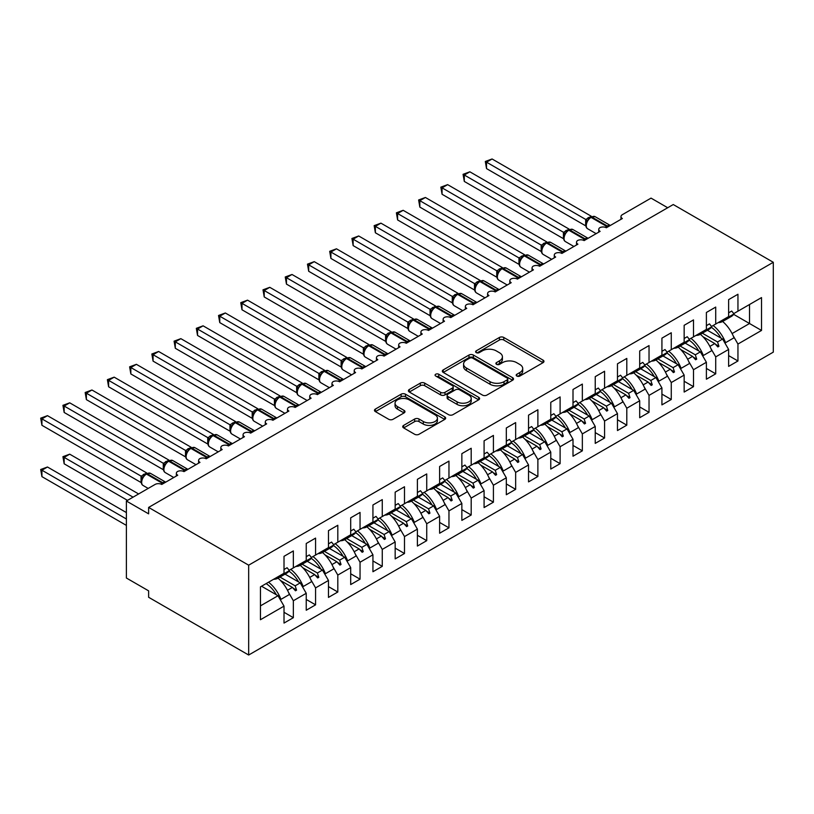 <?xml version="1.0" encoding="UTF-8"?>
<svg xmlns="http://www.w3.org/2000/svg" width="814" height="814" viewBox="0 0 814 814"><rect width="100%" height="100%" fill="white"/><g stroke="black" fill="none" stroke-linecap="round" stroke-linejoin="round"><path stroke-width="1.22" d="M516.829 376.037A2.157 1.252 0 0 0 519.881 376.037L543.06 362.657A3.083 1.781 0 0 0 543.966 361.396A3.083 1.781 0 0 0 543.06 360.134L503.785 337.464A3.083 1.781 0 0 0 499.42 337.464L476.241 350.844A2.157 1.252 0 0 0 475.61 351.729A2.157 1.252 0 0 0 476.241 352.604A2.157 1.252 0 0 0 479.293 352.604L482.295 350.875A9.88 5.698 0 0 1 496.255 350.875L499.531 352.767A9.88 5.698 0 0 1 502.421 356.797A9.88 5.698 0 0 1 499.531 360.826L496.53 362.566A2.157 1.252 0 0 0 495.899 363.441A2.157 1.252 0 0 0 496.53 364.326A2.157 1.252 0 0 0 499.582 364.326L502.584 362.596A9.88 5.698 0 0 1 516.554 362.596L519.82 364.479A9.88 5.698 0 0 1 522.72 368.518A9.88 5.698 0 0 1 519.82 372.547L516.829 374.277A2.157 1.252 0 0 0 516.188 375.162A2.157 1.252 0 0 0 516.829 376.037L516.829 374.277M403.632 425.396A3.083 1.781 0 0 0 402.727 426.658A3.083 1.781 0 0 0 403.632 427.91L414.652 434.279A3.083 1.781 0 0 0 419.017 434.279L444.759 419.413A3.083 1.781 0 0 0 445.665 418.152A3.083 1.781 0 0 0 444.759 416.89L405.484 394.21A3.083 1.781 0 0 0 401.119 394.21L375.376 409.076A3.083 1.781 0 0 0 374.471 410.337A3.083 1.781 0 0 0 375.376 411.599L388.685 419.281A3.083 1.781 0 0 0 393.05 419.281L404.07 412.922A3.083 1.781 0 0 0 404.975 411.66A3.083 1.781 0 0 0 404.07 410.398L397.466 406.593A8.252 4.762 0 0 1 395.044 403.225A8.252 4.762 0 0 1 400.142 398.819A8.252 4.762 0 0 1 409.137 399.847L435.002 414.784A8.252 4.762 0 0 1 437.413 418.152A8.252 4.762 0 0 1 432.315 422.558A8.252 4.762 0 0 1 423.321 421.52L419.017 419.027A3.083 1.781 0 0 0 414.652 419.027L403.632 425.396L403.632 427.91M773.3 262.291L248.667 565.181L248.667 655.026L773.3 352.136L773.3 262.291L673.259 204.538L148.626 507.427L148.626 513.848L126.394 501.017L155.077 484.452A4.711 2.727 180 0 1 161.742 484.452L177.747 475.213A4.711 2.727 0 0 1 176.363 473.29A4.711 2.727 0 0 1 177.533 471.499A4.711 2.727 180 0 1 183.974 471.621L199.979 462.383A4.711 2.727 0 0 1 198.596 460.459A4.711 2.727 0 0 1 199.766 458.658A4.711 2.727 180 0 1 206.207 458.791L222.212 449.542A4.711 2.727 0 0 1 220.828 447.619A4.711 2.727 0 0 1 221.998 445.828A4.711 2.727 180 0 1 228.439 445.95L244.444 436.711A4.711 2.727 0 0 1 243.06 434.788A4.711 2.727 0 0 1 244.22 432.997A4.711 2.727 180 0 1 250.661 433.119L266.666 423.88A4.711 2.727 0 0 1 265.293 421.947A4.711 2.727 0 0 1 266.453 420.156A4.711 2.727 180 0 1 272.894 420.278L288.899 411.039A4.711 2.727 0 0 1 287.515 409.116A4.711 2.727 0 0 1 288.685 407.326A4.711 2.727 180 0 1 295.126 407.448L311.131 398.209A4.711 2.727 0 0 1 309.747 396.286A4.711 2.727 0 0 1 310.917 394.495A4.711 2.727 180 0 1 317.358 394.617L333.364 385.378A4.711 2.727 0 0 1 331.98 383.445A4.711 2.727 0 0 1 333.15 381.654A4.711 2.727 180 0 1 339.591 381.776L355.596 372.537A4.711 2.727 0 0 1 354.212 370.614A4.711 2.727 0 0 1 355.372 368.823A4.711 2.727 180 0 1 361.813 368.946L377.818 359.707A4.711 2.727 0 0 1 376.444 357.784A4.711 2.727 0 0 1 377.604 355.983A4.711 2.727 180 0 1 384.045 356.115L400.05 346.866A4.711 2.727 0 0 1 398.667 344.943A4.711 2.727 0 0 1 399.837 343.152A4.711 2.727 180 0 1 406.278 343.274L422.283 334.035A4.711 2.727 0 0 1 420.899 332.112A4.711 2.727 0 0 1 422.069 330.321A4.711 2.727 180 0 1 428.51 330.443L444.515 321.204A4.711 2.727 0 0 1 443.131 319.271A4.711 2.727 0 0 1 444.302 317.48A4.711 2.727 180 0 1 450.742 317.602L466.748 308.364A4.711 2.727 0 0 1 465.364 306.44A4.711 2.727 0 0 1 466.524 304.65A4.711 2.727 180 0 1 472.965 304.772L488.97 295.533A4.711 2.727 0 0 1 487.596 293.61A4.711 2.727 0 0 1 488.756 291.809A4.711 2.727 180 0 1 495.197 291.941L511.202 282.692A4.711 2.727 0 0 1 509.818 280.769A4.711 2.727 0 0 1 510.989 278.978A4.711 2.727 180 0 1 517.429 279.1L533.435 269.861A4.711 2.727 0 0 1 532.051 267.938A4.711 2.727 0 0 1 533.221 266.147A4.711 2.727 180 0 1 539.662 266.27L555.667 257.031A4.711 2.727 0 0 1 554.283 255.097A4.711 2.727 0 0 1 555.453 253.307A4.711 2.727 180 0 1 561.894 253.429L577.899 244.19A4.711 2.727 0 0 1 576.516 242.267A4.711 2.727 0 0 1 577.675 240.476A4.711 2.727 180 0 1 584.116 240.598L600.121 231.359A4.711 2.727 0 0 1 598.748 229.436A4.711 2.727 0 0 1 599.908 227.645A4.711 2.727 180 0 1 606.349 227.767L622.354 218.528A4.711 2.727 0 0 1 620.97 216.595A4.711 2.727 0 0 1 622.354 214.672L651.037 198.117L667.704 207.743M248.667 565.181L148.626 507.427M482.509 395.095A3.083 1.781 0 0 0 486.874 395.095L512.627 380.23A3.083 1.781 0 0 0 513.532 378.968A3.083 1.781 0 0 0 512.627 377.706L473.351 355.036A3.083 1.781 0 0 0 468.986 355.036L443.233 369.902A3.083 1.781 0 0 0 442.328 371.164A3.083 1.781 0 0 0 443.233 372.415L482.509 395.095M436.569 376.506A2.157 1.252 0 0 1 438.756 376.811L438.756 374.247L478.693 397.303A3.083 1.781 0 0 1 479.599 398.565A3.083 1.781 0 0 1 478.693 399.816L452.94 414.682A3.083 1.781 0 0 1 448.585 414.682L409.3 392.012L409.3 389.489A3.083 1.781 0 0 0 408.404 390.751A3.083 1.781 0 0 0 409.3 392.012M409.3 389.489L420.319 383.129A3.083 1.781 0 0 1 424.684 383.129L440.618 392.328A3.083 1.781 0 0 0 444.983 392.328L452.289 388.105A3.083 1.781 0 0 0 453.195 386.843A3.083 1.781 0 0 0 452.289 385.582L435.704 376.007A2.157 1.252 0 0 1 435.073 375.132A2.157 1.252 0 0 1 436.406 373.972A2.157 1.252 0 0 1 438.756 374.247M260.449 605.87L278.012 595.736L284.015 606.125L260.449 619.729L260.449 586.874L284.015 573.27L284.015 556.328L293.345 550.936L293.345 567.877L289.153 570.299M284.015 612.291L293.345 617.684L293.345 600.742L306.237 593.294L300.234 582.895L285.042 574.124M288.532 592.399L293.345 600.742M293.345 567.877L306.237 560.439L306.237 543.498L315.578 538.105L315.578 555.046L311.386 557.468M306.237 599.45L315.578 604.843L315.578 587.901L328.469 580.463L322.466 570.065L307.275 561.294M310.765 579.558L315.578 587.901M315.578 555.046L328.469 547.598L328.469 530.657L337.81 525.274L337.81 542.216L333.618 544.627M328.469 586.619L337.81 592.012L337.81 575.071L350.702 567.623L344.698 557.224L329.497 548.453M332.987 566.727L337.81 575.071M337.81 542.216L350.702 534.767L350.702 517.826L360.042 512.433L360.042 529.375L355.85 531.796M350.702 573.789L360.042 579.171L360.042 562.23L372.934 554.792L366.931 544.393L351.729 535.622M355.219 553.896L360.042 562.23M360.042 529.375L372.934 521.937L372.934 504.995L382.265 499.603L382.265 516.544L378.083 518.966M372.934 560.948L382.265 566.341L382.265 549.399L395.166 541.951L389.163 531.562L373.962 522.781M377.452 541.056L382.265 549.399M382.265 516.544L395.166 509.096L395.166 492.155L404.497 486.762L404.497 503.703L400.305 506.125M395.166 548.117L404.497 553.51L404.497 536.568L417.389 529.12L411.385 518.721L396.194 509.951M399.684 528.225L404.497 536.568M404.497 503.703L417.389 496.265L417.389 479.324L426.729 473.931L426.729 490.873L422.537 493.294M417.389 535.286L426.729 540.669L426.729 523.728L439.621 516.29L433.618 505.891L418.427 497.12M421.917 515.394L426.729 523.728M426.729 490.873L439.621 483.435L439.621 466.483L448.962 461.1L448.962 478.042L444.77 480.453M439.621 522.446L448.962 527.838L448.962 510.897L461.853 503.449L455.85 493.06L440.649 484.279M444.139 502.553L448.962 510.897M448.962 478.042L461.853 470.594L461.853 453.652L471.194 448.26L471.194 465.201L467.002 467.623M461.853 509.615L471.194 515.008L471.194 498.066L484.086 490.618L478.083 480.219L462.881 471.448M466.371 489.723L471.194 498.066M471.194 465.201L484.086 457.763L484.086 440.822L493.416 435.429L493.416 452.37L489.234 454.792M484.086 496.774L493.416 502.167L493.416 485.225L506.318 477.787L500.315 467.389L485.113 458.608M488.603 476.882L493.416 485.225M493.416 452.37L506.318 444.922L506.318 427.981L515.649 422.598L515.649 439.54L511.457 441.951M506.318 483.943L515.649 489.336L515.649 472.395L528.54 464.947L522.537 454.548L507.346 445.777M510.836 464.051L515.649 472.395M515.649 439.54L528.54 432.092L528.54 415.15L537.881 409.757L537.881 426.699L533.689 429.12M528.54 471.113L537.881 476.495L537.881 459.554L550.773 452.116L544.769 441.717L529.578 432.946M533.068 451.221L537.881 459.554M537.881 426.699L550.773 419.261L550.773 402.32L560.113 396.927L560.113 413.868L555.921 416.29M550.773 458.272L560.113 463.665L560.113 446.723L573.005 439.275L567.002 428.886L551.8 420.105M555.29 438.38L560.113 446.723M560.113 413.868L573.005 406.42L573.005 389.479L582.346 384.086L582.346 401.027L578.154 403.449M573.005 445.441L582.346 450.834L582.346 433.893L595.238 426.444L589.234 416.046L574.033 407.275M577.523 425.549L582.346 433.893M582.346 401.027L595.238 393.589L595.238 376.648L604.568 371.255L604.568 388.197L600.386 390.618M595.238 432.6L604.568 437.993L604.568 421.052L617.47 413.614L611.467 403.215L596.265 394.444M599.755 412.718L604.568 421.052M604.568 388.197L617.47 380.749L617.47 363.807L626.8 358.425L626.8 375.366L622.608 377.777M617.47 419.77L626.8 425.162L626.8 408.221L639.692 400.773L633.689 390.384L618.498 381.603M621.988 399.878L626.8 408.221M626.8 375.366L639.692 367.918L639.692 350.976L649.033 345.584L649.033 362.525L644.841 364.947M639.692 406.939L649.033 412.332L649.033 395.38L661.924 387.942L655.921 377.543L640.73 368.773M644.22 387.047L649.033 395.38M649.033 362.525L661.924 355.087L661.924 338.146L671.265 332.753L671.265 349.694L667.073 352.116M661.924 394.098L671.265 399.491L671.265 382.549L684.157 375.101L678.154 364.713L662.952 355.932M666.452 374.206L671.265 382.549M671.265 349.694L684.157 342.246L684.157 325.305L693.497 319.912L693.497 336.864L689.305 339.275M684.157 381.267L693.497 386.66L693.497 369.719L706.389 362.271L700.386 351.872L685.185 343.101M688.675 361.375L693.497 369.719M693.497 336.864L706.389 329.416L706.389 312.474L715.72 307.082L715.72 324.023L711.538 326.445M706.389 368.437L715.72 373.819L715.72 356.878L728.622 349.44L728.622 366.381L737.952 360.989L737.952 344.047L761.517 330.443L749.511 323.514L749.511 304.517L761.517 297.588L761.517 330.443M710.907 348.545L715.72 356.878M715.72 324.023L728.622 316.585L728.622 299.633L737.952 294.251L737.952 311.192L733.76 313.604M728.622 355.596L737.952 360.989M733.139 335.704L737.952 344.047M126.394 501.017L126.394 578.021L148.626 590.852L148.626 597.273L248.667 655.026M278.012 595.736L261.559 586.233M293.345 617.684L284.015 623.066L284.015 606.125M315.578 604.843L306.237 610.235L306.237 593.294M337.81 592.012L328.469 597.405L328.469 580.463M360.042 579.171L350.702 584.564L350.702 567.623M382.265 566.341L372.934 571.733L372.934 554.792M404.497 553.51L395.166 558.903L395.166 541.951M426.729 540.669L417.389 546.062L417.389 529.12M448.962 527.838L439.621 533.231L439.621 516.29M471.194 515.008L461.853 520.39L461.853 503.449M493.416 502.167L484.086 507.56L484.086 490.618M515.649 489.336L506.318 494.729L506.318 477.787M537.881 476.495L528.54 481.888L528.54 464.947M560.113 463.665L550.773 469.057L550.773 452.116M582.346 450.834L573.005 456.216L573.005 439.275M604.568 437.993L595.238 443.386L595.238 426.444M626.8 425.162L617.47 430.555L617.47 413.614M649.033 412.332L639.692 417.714L639.692 400.773M671.265 399.491L661.924 404.884L661.924 387.942M693.497 386.66L684.157 392.053L684.157 375.101M715.72 373.819L706.389 379.212L706.389 362.271M737.952 311.192L761.517 297.588M295.156 566.839L296.571 566.025M279.955 577.055L295.156 585.836L300.234 582.895M287.495 590.262L292.43 587.413L295.462 590.791L296.571 590.15L295.156 585.836M280.565 580.565L292.43 587.413M317.389 553.998L318.803 553.184M302.187 564.224L317.389 572.995L322.466 570.065M309.717 577.421L314.662 574.572L317.694 577.96L318.803 577.319L317.389 572.995M302.798 567.724L314.662 574.572M339.621 541.168L341.035 540.354M324.42 551.393L339.621 560.164L344.698 557.224M331.949 564.59L336.884 561.741L339.916 565.12L341.035 564.478L339.621 560.164M325.03 554.894L336.884 561.741M361.843 528.337L363.258 527.513M346.652 538.553L361.843 547.323L366.931 544.393M354.182 551.75L359.116 548.901L362.149 552.289L363.258 551.648L361.843 547.323M347.252 542.053L359.116 548.901M384.076 515.496L385.49 514.682M368.884 525.722L384.076 534.493L389.163 531.562M376.414 538.919L381.349 536.07L384.381 539.448L385.49 538.807L384.076 534.493M369.485 529.222L381.349 536.07M406.308 502.665L407.722 501.851M391.107 512.881L406.308 521.662L411.385 518.721M398.646 526.088L403.581 523.239L406.613 526.617L407.722 525.976L406.308 521.662M391.717 516.391L403.581 523.239M428.54 489.825L429.955 489.011M413.339 500.05L428.54 508.821L433.618 505.891M420.869 513.247L425.814 510.398L428.846 513.787L429.955 513.146L428.54 508.821M413.95 503.551L425.814 510.398M450.773 476.994L452.187 476.18M435.571 487.22L450.773 495.991L455.85 493.06M443.101 500.417L448.036 497.568L451.068 500.946L452.187 500.305L450.773 495.991M436.182 490.72L448.036 497.568M472.995 464.163L474.409 463.339M457.804 474.379L472.995 483.16L478.083 480.219M465.333 487.576L470.268 484.727L473.3 488.115L474.409 487.474L472.995 483.16M458.404 477.879L470.268 484.727M495.227 451.322L496.642 450.508M480.036 461.548L495.227 470.319L500.315 467.389M487.566 474.745L492.501 471.896L495.533 475.284L496.642 474.633L495.227 470.319M480.636 465.048L492.501 471.896M517.46 438.492L518.874 437.678M502.258 448.707L517.46 457.488L522.537 454.548M509.798 461.914L514.733 459.065L517.765 462.444L518.874 461.803L517.46 457.488M502.869 452.218L514.733 459.065M539.692 425.661L541.106 424.837M524.491 435.877L539.692 444.648L544.769 441.717M532.02 449.074L536.965 446.225L539.997 449.613L541.106 448.972L539.692 444.648M525.101 439.377L536.965 446.225M561.925 412.82L563.339 412.006M546.723 423.046L561.925 431.817L567.002 428.886M554.253 436.243L559.187 433.394L562.22 436.772L563.339 436.131L561.925 431.817M547.334 426.546L559.187 433.394M584.147 399.989L585.561 399.175M568.955 410.205L584.147 418.986L589.234 416.046M576.485 423.412L581.42 420.563L584.452 423.941L585.561 423.3L584.147 418.986M569.556 413.716L581.42 420.563M606.379 387.149L607.793 386.335M591.188 397.374L606.379 406.145L611.467 403.215M598.717 410.571L603.652 407.722L606.684 411.111L607.793 410.47L606.379 406.145M591.788 400.875L603.652 407.722M628.611 374.318L630.026 373.504M613.41 384.544L628.611 393.315L633.689 390.384M620.95 397.741L625.885 394.892L628.917 398.27L630.026 397.629L628.611 393.315M614.021 388.044L625.885 394.892M650.844 361.487L652.258 360.663M635.642 371.703L650.844 380.474L655.921 377.543M643.172 384.9L648.117 382.051L651.149 385.439L652.258 384.798L650.844 380.474M636.253 375.203L648.117 382.051M673.076 348.646L674.491 347.832M657.875 358.872L673.076 367.643L678.154 364.713M665.404 372.069L670.339 369.22L673.371 372.598L674.491 371.957L673.076 367.643M658.485 362.372L670.339 369.22M695.298 335.816L696.713 335.002M680.107 346.031L695.298 354.812L700.386 351.872M687.637 359.239L692.572 356.39L695.604 359.768L696.713 359.127L695.298 354.812M680.708 349.542L692.572 356.39M717.531 322.975L718.945 322.161M702.34 333.201L717.531 341.972L722.618 339.041L707.417 330.27M709.869 346.398L714.804 343.549L717.836 346.937L718.945 346.296L717.531 341.972M702.94 336.701L714.804 343.549M722.618 339.041L728.622 349.44M732.101 333.567L749.511 323.514L733.679 314.367M715.455 344.271L718.945 346.296M693.223 357.112L696.713 359.127M670.99 369.943L674.491 371.957M648.758 382.773L652.258 384.798M626.526 395.614L630.026 397.629M604.303 408.445L607.793 410.47M582.071 421.286L585.561 423.3M559.839 434.116L563.339 436.131M537.606 446.947L541.106 448.972M515.374 459.788L518.874 461.803M493.152 472.619L496.642 474.633M470.919 485.459L474.409 487.474M448.687 498.29L452.187 500.305M426.455 511.121L429.955 513.146M404.222 523.962L407.722 525.976M382 536.792L385.49 538.807M359.768 549.623L363.258 551.648M337.535 562.464L341.035 564.478M315.303 575.294L318.803 577.319M293.071 588.135L296.571 590.15M517.684 376.343L519.82 375.112A9.88 5.698 0 0 0 522.72 371.082L522.72 368.518M502.421 356.797L502.421 359.361A9.88 5.698 0 0 1 499.531 363.4L497.395 364.631M543.019 362.678L503.785 340.028A3.083 1.781 0 0 0 499.42 340.028L477.106 352.91M512.586 380.25L473.351 357.6A3.083 1.781 0 0 0 468.986 357.6L443.274 372.446M507.173 379.853A2.157 1.252 0 0 0 507.804 378.968A2.157 1.252 0 0 0 507.173 378.093L472.69 358.18A2.157 1.252 0 0 0 469.637 358.18L466.473 360.012A9.88 5.698 0 0 0 463.583 364.041A9.88 5.698 0 0 0 466.473 368.07L490.038 381.674A9.88 5.698 0 0 0 504.008 381.674L507.173 379.853L507.173 382.417A2.157 1.252 0 0 0 507.804 381.532L507.804 378.968M463.583 364.041L463.583 366.605A9.88 5.698 0 0 0 466.473 370.645L466.473 368.07M507.173 382.417L504.008 384.249A9.88 5.698 0 0 1 490.038 384.249L466.473 370.645M409.34 392.033L420.319 385.694L420.319 383.129M453.195 386.843L453.195 389.407A3.083 1.781 0 0 1 452.289 390.669L444.983 394.892A3.083 1.781 0 0 1 440.618 394.892L424.684 385.694A3.083 1.781 0 0 0 420.319 385.694M438.756 376.811L478.652 399.847M457.142 401.872A8.252 4.762 0 0 0 466.137 402.899A8.252 4.762 0 0 0 471.235 398.494A8.252 4.762 0 0 0 468.823 395.126L459.707 389.865A3.083 1.781 0 0 0 455.341 389.865L448.036 394.088A3.083 1.781 0 0 0 447.13 395.35A3.083 1.781 0 0 0 448.036 396.611L457.142 401.872L457.142 404.436A8.252 4.762 0 0 0 466.137 405.464A8.252 4.762 0 0 0 471.235 401.068L471.235 398.494M447.13 395.35L447.13 397.914A3.083 1.781 0 0 0 448.036 399.175L448.036 396.611M457.142 404.436L448.036 399.175M437.413 418.152L437.413 420.716A8.252 4.762 0 0 1 432.315 425.122A8.252 4.762 0 0 1 423.321 424.084L419.017 421.601A3.083 1.781 0 0 0 414.652 421.601L403.673 427.94M395.044 403.225L395.044 405.789A8.252 4.762 0 0 0 397.466 409.157L397.466 406.593M404.029 412.942L397.466 409.157M444.719 419.434L405.484 396.784A3.083 1.781 0 0 0 401.119 396.784L375.417 411.619M486.528 168.6L485.307 161.477L486.528 162.179L492.083 158.974L591.31 216.259L585.754 219.465L486.528 162.179L486.528 168.6L585.653 225.824L585.653 219.404M590.73 217.165A1.567 0.906 -120 0 1 590.944 216.941L595.115 216.677A6.756 3.907 120 0 0 591.737 217.012A1.567 0.906 -120 0 0 590.944 216.941L590.282 217.328A1.567 0.906 60 0 0 590.069 217.542L586.497 221.886C585.378 225.356 585.775 227.655 587.688 228.775L596.143 233.659M587.596 220.665L585.754 219.465M485.307 161.477L492.083 158.974M718.192 322.598A25.153 14.52 -120 0 0 722.74 321.418L731.186 316.544A25.153 14.52 -120 0 0 734.014 313.919L731.705 311.05L728.622 312.83M722.74 321.418A25.153 14.52 -120 0 0 725.569 318.803L734.014 313.919M486.528 219.933L541.249 251.526M713.135 325.519A25.153 14.52 60 0 1 725.569 342.674L724.755 342.745M722.629 321.479A25.153 14.52 60 0 1 734.014 337.79L725.569 342.674M711.355 327.33A21.378 12.342 60 0 1 720.98 338.095M464.295 232.773L519.017 264.367M690.913 338.349A25.153 14.52 60 0 1 703.337 355.504L702.523 355.576M700.396 334.32A25.153 14.52 60 0 1 711.782 350.631L703.337 355.504M689.122 340.16A21.378 12.342 60 0 1 698.748 350.936M442.063 245.604L496.784 277.198M668.681 351.19A25.153 14.52 60 0 1 681.104 368.335L680.29 368.416M678.164 347.151A25.153 14.52 60 0 1 689.55 363.461L681.104 368.335M666.89 353.001A21.378 12.342 60 0 1 676.526 363.766M419.841 258.445L474.562 290.028M646.448 364.021A25.153 14.52 60 0 1 658.872 381.176L658.058 381.247M655.942 359.992A25.153 14.52 60 0 1 667.327 376.302L658.872 381.176M644.657 365.832A21.378 12.342 60 0 1 654.293 376.607M397.608 271.276L452.33 302.869M624.216 376.851A25.153 14.52 60 0 1 636.65 394.007L635.836 394.078M633.709 372.822A25.153 14.52 60 0 1 645.095 389.133L636.65 394.007M622.425 378.663A21.378 12.342 60 0 1 632.061 389.438M464.295 181.43L463.074 174.308L464.295 175.01L469.851 171.805L569.078 229.09L563.522 232.305L464.295 175.01L464.295 181.43L563.42 238.665L563.42 232.244M568.508 229.996A1.567 0.906 -120 0 1 568.721 229.772L572.883 229.517A6.756 3.907 120 0 0 569.505 229.853A1.567 0.906 -120 0 0 568.721 229.772L568.05 230.159A1.567 0.906 60 0 0 567.836 230.382L564.265 234.717A3.46 2.503 18 0 0 563.41 232.285M565.364 233.496L563.522 232.305M463.074 174.308L469.851 171.805M695.96 335.429A25.153 14.52 -120 0 0 700.508 334.259L708.953 329.375A25.153 14.52 -120 0 0 711.782 326.76L709.472 323.88L706.389 325.661M700.508 334.259A25.153 14.52 -120 0 0 703.337 331.634L711.782 326.76M442.063 194.271L440.842 187.149L442.063 187.851L447.629 184.636L546.845 241.921L541.29 245.136L442.063 187.851L442.063 194.271L541.188 251.495L541.188 245.075M546.275 242.826A1.567 0.906 -120 0 1 546.489 242.603L550.651 242.348A6.756 3.907 120 0 0 547.273 242.684A1.567 0.906 -120 0 0 546.489 242.603L545.818 242.989A1.567 0.906 60 0 0 545.604 243.213L542.032 247.558A3.46 2.503 18 0 0 541.178 245.116M543.141 246.327L541.29 245.136M440.842 187.149L447.629 184.636M673.738 348.27A25.153 14.52 -120 0 0 678.276 347.09L686.731 342.216A25.153 14.52 -120 0 0 689.55 339.591L687.24 336.721L684.157 338.502M678.276 347.09A25.153 14.52 -120 0 0 681.104 344.464L689.55 339.591M419.841 207.102L418.62 199.979L419.841 200.682L425.396 197.476L524.623 254.762L518.956 257.916L419.841 200.682L419.841 207.102L518.956 264.326L518.956 257.916M524.043 255.667A1.567 0.906 -120 0 1 524.257 255.443L528.418 255.189A6.756 3.907 120 0 0 525.04 255.515A1.567 0.906 -120 0 0 524.257 255.443L523.585 255.83A1.567 0.906 60 0 0 523.371 256.054L519.81 260.388C518.691 263.858 519.088 266.158 521.001 267.277L529.456 272.161M520.909 259.167L519.057 257.967M418.62 199.979L425.396 197.476M651.505 361.101A25.153 14.52 -120 0 0 656.053 359.92L664.499 355.046A25.153 14.52 -120 0 0 667.327 352.421L665.018 349.552L661.924 351.333M656.053 359.92A25.153 14.52 -120 0 0 658.872 357.305L667.327 352.421M397.608 219.933L396.387 212.81L397.608 213.522L403.164 210.307L502.391 267.592L496.825 270.808L397.608 213.522L397.608 219.933L496.733 277.167L496.733 270.747M501.811 268.498A1.567 0.906 -120 0 1 502.024 268.274L506.196 268.02A6.756 3.907 120 0 0 502.808 268.355A1.567 0.906 -120 0 0 502.024 268.274L501.363 268.661A1.567 0.906 60 0 0 501.149 268.885L497.578 273.219C496.459 276.699 496.855 278.988 498.768 280.108L507.224 284.992M498.677 271.998L496.825 270.808M396.387 212.81L403.164 210.307M629.273 373.931A25.153 14.52 -120 0 0 633.821 372.761L642.266 367.877A25.153 14.52 -120 0 0 645.095 365.262L642.785 362.383L639.692 364.163M633.821 372.761A25.153 14.52 -120 0 0 636.65 370.136L645.095 365.262M375.376 284.106L430.097 315.7M601.984 389.692A25.153 14.52 60 0 1 614.417 406.847L613.603 406.919M611.477 385.653A25.153 14.52 60 0 1 622.863 401.963L614.417 406.847M600.203 391.503A21.378 12.342 60 0 1 609.828 402.269M375.376 232.773L374.155 225.651L375.376 226.353L380.932 223.148L480.158 280.433L474.603 283.638L375.376 226.353L375.376 232.773L474.501 289.998L474.501 283.577M479.578 281.329A1.567 0.906 -120 0 1 479.792 281.115L483.964 280.85A6.756 3.907 120 0 0 480.586 281.186A1.567 0.906 -120 0 0 479.792 281.115L479.131 281.491A1.567 0.906 60 0 0 478.917 281.715L475.345 286.06A3.46 2.503 18 0 0 474.481 283.628M476.444 284.829L474.603 283.638M374.155 225.651L380.932 223.148M607.041 386.772A25.153 14.52 -120 0 0 611.589 385.592L620.034 380.718A25.153 14.52 -120 0 0 622.863 378.093L620.553 375.223L617.47 377.004M611.589 385.592A25.153 14.52 -120 0 0 614.417 382.967L622.863 378.093M353.144 296.947L407.865 328.541M579.761 402.523A25.153 14.52 60 0 1 592.185 419.678L591.371 419.749M589.244 398.494A25.153 14.52 60 0 1 600.63 414.804L592.185 419.678M577.971 404.334A21.378 12.342 60 0 1 587.596 415.109M353.144 245.604L351.923 238.482L353.144 239.184L358.699 235.979L457.926 293.264L452.37 296.479L353.144 239.184L353.144 245.604L452.269 302.828L452.269 296.418M457.356 294.169A1.567 0.906 -120 0 1 457.57 293.946L461.731 293.691A6.756 3.907 120 0 0 458.353 294.027A1.567 0.906 -120 0 0 457.57 293.946L456.898 294.332A1.567 0.906 60 0 0 456.685 294.556L453.113 298.891A3.46 2.503 18 0 0 452.258 296.459M454.212 297.67L452.37 296.479M351.923 238.482L358.699 235.979M584.808 399.603A25.153 14.52 -120 0 0 589.356 398.422L597.802 393.549A25.153 14.52 -120 0 0 600.63 390.923L598.321 388.054L595.238 389.835M589.356 398.422A25.153 14.52 -120 0 0 592.185 395.808L600.63 390.923M330.911 309.778L385.633 341.371M557.529 415.354A25.153 14.52 60 0 1 569.953 432.509L569.139 432.59M567.012 411.324A25.153 14.52 60 0 1 578.398 427.635L569.953 432.509M555.738 417.175A21.378 12.342 60 0 1 565.374 427.94M330.911 258.435L329.69 251.312L330.911 252.025L336.477 248.809L435.694 306.095L430.138 309.31L330.911 252.025L330.911 258.435L430.036 315.669L430.026 309.289A3.46 2.503 18 0 1 430.881 311.752M435.124 307A1.567 0.906 -120 0 1 435.337 306.776L439.499 306.522A6.756 3.907 120 0 0 436.121 306.858A1.567 0.906 -120 0 0 435.337 306.776L434.666 307.163A1.567 0.906 60 0 0 434.452 307.387L430.881 311.731C429.761 315.201 430.158 317.491 432.071 318.62L440.537 323.494M431.99 310.5L430.138 309.31M329.69 251.312L336.477 248.809M562.586 412.444A25.153 14.52 -120 0 0 567.124 411.263L575.579 406.389A25.153 14.52 -120 0 0 578.398 403.764L576.088 400.885L573.005 402.676M567.124 411.263A25.153 14.52 -120 0 0 569.953 408.638L578.398 403.764M308.689 322.609L363.41 354.202M535.297 428.195A25.153 14.52 60 0 1 547.72 445.35L546.906 445.421M544.79 424.155A25.153 14.52 60 0 1 556.176 440.466L547.72 445.35M533.506 430.006A21.378 12.342 60 0 1 543.141 440.771M308.689 271.276L307.468 264.153L308.689 264.855L314.245 261.65L413.471 318.935L407.804 322.09L308.689 264.855L308.689 271.276L407.804 328.5L407.804 322.09M412.891 319.841A1.567 0.906 -120 0 1 413.105 319.617L417.267 319.353A6.756 3.907 120 0 0 413.888 319.688A1.567 0.906 -120 0 0 413.105 319.617L412.433 320.004A1.567 0.906 60 0 0 412.22 320.217L408.659 324.562C407.539 328.032 407.926 330.331 409.849 331.451L418.304 336.335M409.757 323.341L407.906 322.141M307.468 264.153L314.245 261.65M540.354 425.274A25.153 14.52 -120 0 0 544.902 424.094L553.347 419.22A25.153 14.52 -120 0 0 556.176 416.595L553.866 413.726L550.773 415.506M544.902 424.094A25.153 14.52 -120 0 0 547.72 421.479L556.176 416.595M286.457 335.449L341.178 367.043M513.064 441.025A25.153 14.52 60 0 1 525.498 458.18L524.684 458.251M522.557 436.996A25.153 14.52 60 0 1 533.943 453.306L525.498 458.18M511.273 442.836A21.378 12.342 60 0 1 520.909 453.612M286.457 284.106L285.236 276.984L286.457 277.696L292.012 274.481L391.239 331.766L385.673 334.981L286.457 277.696L286.457 284.106L385.582 341.341L385.582 334.92M390.659 332.672A1.567 0.906 -120 0 1 390.873 332.448L395.044 332.193A6.756 3.907 120 0 0 391.656 332.529A1.567 0.906 -120 0 0 390.873 332.448L390.211 332.834A1.567 0.906 60 0 0 389.998 333.058L386.426 337.393C385.307 340.863 385.704 343.162 387.617 344.281L396.072 349.165M387.525 336.172L385.673 334.981M285.236 276.984L292.012 274.481M518.121 438.105A25.153 14.52 -120 0 0 522.669 436.935L531.115 432.051A25.153 14.52 -120 0 0 533.943 429.436L531.634 426.556L528.54 428.337M522.669 436.935A25.153 14.52 -120 0 0 525.498 434.31L533.943 429.436M264.224 348.28L318.946 379.873M490.832 453.866A25.153 14.52 60 0 1 503.266 471.021L502.452 471.092M500.325 449.827A25.153 14.52 60 0 1 511.711 466.137L503.266 471.021M489.051 455.677A21.378 12.342 60 0 1 498.677 466.442M264.224 296.947L263.003 289.825L264.224 290.527L269.78 287.322L369.007 344.597L363.441 347.812L264.224 290.527L264.224 296.947L363.349 354.171L363.349 347.751M368.427 345.502A1.567 0.906 -120 0 1 368.64 345.278L372.812 345.024A6.756 3.907 120 0 0 369.434 345.36A1.567 0.906 -120 0 0 368.64 345.278L367.979 345.665A1.567 0.906 60 0 0 367.765 345.889L364.194 350.234C363.075 353.703 363.471 355.993 365.384 357.122L373.84 362.006M365.293 349.002L363.441 347.812M263.003 289.825L269.78 287.322M495.889 450.946A25.153 14.52 -120 0 0 500.437 449.766L508.882 444.892A25.153 14.52 -120 0 0 511.711 442.267L509.401 439.397L506.318 441.178M500.437 449.766A25.153 14.52 -120 0 0 503.266 447.14L511.711 442.267M241.992 361.121L296.713 392.704M468.61 466.697A25.153 14.52 60 0 1 481.033 483.852L480.219 483.923M478.093 462.667A25.153 14.52 60 0 1 489.479 478.978L481.033 483.852M466.819 468.508A21.378 12.342 60 0 1 476.444 479.283M241.992 309.778L240.771 302.655L241.992 303.357L247.548 300.152L346.774 357.438L341.117 360.592L241.992 303.357L241.992 309.778L341.117 367.002L341.117 360.592M346.204 358.343A1.567 0.906 -120 0 1 346.418 358.119L350.58 357.865A6.756 3.907 120 0 0 347.202 358.201A1.567 0.906 -120 0 0 346.418 358.119L345.747 358.506A1.567 0.906 60 0 0 345.533 358.73L341.961 363.064C340.842 366.534 341.239 368.834 343.152 369.953L351.607 374.837M343.06 361.843L341.219 360.643M240.771 302.655L247.548 300.152M473.656 463.777A25.153 14.52 -120 0 0 478.205 462.596L486.65 457.722A25.153 14.52 -120 0 0 489.479 455.097L487.169 452.228L484.086 454.009M478.205 462.596A25.153 14.52 -120 0 0 481.033 459.981L489.479 455.097M219.76 373.952L274.481 405.545M446.377 479.527A25.153 14.52 60 0 1 458.801 496.682L457.987 496.754M455.86 475.498A25.153 14.52 60 0 1 467.246 491.809L458.801 496.682M444.586 481.339A21.378 12.342 60 0 1 454.222 492.114M219.76 322.609L218.539 315.486L219.76 316.198L225.325 312.983L324.542 370.268L318.986 373.484L219.76 316.198L219.76 322.609L318.885 379.843L318.885 373.423M323.972 371.174A1.567 0.906 -120 0 1 324.186 370.95L328.347 370.696A6.756 3.907 120 0 0 324.969 371.031A1.567 0.906 -120 0 0 324.186 370.95L323.514 371.337A1.567 0.906 60 0 0 323.3 371.56L319.729 375.905A3.46 2.503 18 0 0 318.874 373.463M320.838 374.674L318.986 373.484M218.539 315.486L225.325 312.983M451.434 476.617A25.153 14.52 -120 0 0 455.972 475.437L464.428 470.553A25.153 14.52 -120 0 0 467.246 467.938L464.936 465.059L461.853 466.849M455.972 475.437A25.153 14.52 -120 0 0 458.801 472.812L467.246 467.938M197.537 386.782L252.259 418.376M424.145 492.368A25.153 14.52 60 0 1 436.569 509.523L435.755 509.595M433.638 488.329A25.153 14.52 60 0 1 445.024 504.639L436.569 509.523M422.354 494.179A21.378 12.342 60 0 1 431.99 504.945M197.537 335.449L196.316 328.327L197.537 329.029L203.093 325.824L302.32 383.109L296.754 386.314L197.537 329.029L197.537 335.449L296.652 392.674L296.652 386.253M301.74 384.015A1.567 0.906 -120 0 1 301.953 383.791L306.115 383.526A6.756 3.907 120 0 0 302.737 383.862A1.567 0.906 -120 0 0 301.953 383.791L301.282 384.167A1.567 0.906 60 0 0 301.068 384.391L297.507 388.736A3.46 2.503 18 0 0 296.642 386.304M298.606 387.515L296.754 386.314M196.316 328.327L203.093 325.824M429.202 489.448A25.153 14.52 -120 0 0 433.75 488.268L442.195 483.394A25.153 14.52 -120 0 0 445.024 480.769L442.714 477.899L439.621 479.68M433.75 488.268A25.153 14.52 -120 0 0 436.569 485.653L445.024 480.769M175.305 399.623L230.026 431.217M401.913 505.199A25.153 14.52 60 0 1 414.346 522.354L413.532 522.425M411.406 501.17A25.153 14.52 60 0 1 422.792 517.48L414.346 522.354M400.122 507.01A21.378 12.342 60 0 1 409.757 517.785M175.305 348.28L174.084 341.158L175.305 341.86L180.861 338.655L280.087 395.94L274.522 399.155L175.305 341.86L175.305 348.28L274.43 405.514L274.41 399.135A3.46 2.503 18 0 1 275.264 401.587M279.507 396.845A1.567 0.906 -120 0 1 279.721 396.622L283.893 396.367A6.756 3.907 120 0 0 280.504 396.703A1.567 0.906 -120 0 0 279.721 396.622L279.06 397.008A1.567 0.906 60 0 0 278.846 397.232L275.274 401.567C274.155 405.036 274.552 407.336 276.465 408.455L284.92 413.339M276.373 400.346L274.522 399.155M174.084 341.158L180.861 338.655M406.969 502.279A25.153 14.52 -120 0 0 411.518 501.109L419.963 496.225A25.153 14.52 -120 0 0 422.792 493.61L420.482 490.73L417.389 492.511M411.518 501.109A25.153 14.52 -120 0 0 414.346 498.483L422.792 493.61M153.073 412.454L207.794 444.047M379.68 518.04A25.153 14.52 60 0 1 392.114 535.185L391.3 535.266M389.173 514A25.153 14.52 60 0 1 400.559 530.311L392.114 535.185M377.899 519.851A21.378 12.342 60 0 1 387.525 530.616M153.073 361.121L151.852 353.998L153.073 354.701L158.628 351.485L257.855 408.77L252.289 411.986L153.073 354.701L153.073 361.121L252.198 418.345L252.198 411.925M257.275 409.676A1.567 0.906 -120 0 1 257.489 409.452L261.66 409.198A6.756 3.907 120 0 0 258.282 409.534A1.567 0.906 -120 0 0 257.489 409.452L256.827 409.839A1.567 0.906 60 0 0 256.613 410.063L254.843 411.497M274.593 419.302A1.567 0.906 -120 0 0 273.84 418.518L258.282 409.534L257.611 409.92A1.567 0.906 60 0 0 256.827 409.839L253.042 414.407A3.46 2.503 18 0 0 252.177 411.965M254.141 413.176L252.289 411.986M151.852 353.998L158.628 351.485M384.737 515.12A25.153 14.52 -120 0 0 389.285 513.939L397.731 509.065A25.153 14.52 -120 0 0 400.559 506.44L398.25 503.561L395.166 505.352M389.285 513.939A25.153 14.52 -120 0 0 392.114 511.314L400.559 506.44M130.84 425.295L185.561 456.878M357.458 530.87A25.153 14.52 60 0 1 369.882 548.026L369.068 548.097M366.941 526.841A25.153 14.52 60 0 1 378.327 543.152L369.882 548.026M355.667 532.682A21.378 12.342 60 0 1 365.293 543.457M130.84 373.952L129.619 366.829L130.84 367.531L136.396 364.326L235.622 421.611L229.965 424.766L130.84 367.531L130.84 373.952L229.965 431.176L229.965 424.766M235.053 422.517A1.567 0.906 -120 0 1 235.266 422.293L239.428 422.039A6.756 3.907 120 0 0 236.05 422.364A1.567 0.906 -120 0 0 235.266 422.293L234.595 422.68A1.567 0.906 60 0 0 234.381 422.904L230.81 427.238A3.46 2.503 18 0 0 229.955 424.806M231.909 426.017L230.067 424.816M129.619 366.829L136.396 364.326M362.505 527.95A25.153 14.52 -120 0 0 367.053 526.77L375.498 521.896A25.153 14.52 -120 0 0 378.327 519.271L376.017 516.402L372.934 518.182M367.053 526.77A25.153 14.52 -120 0 0 369.882 524.155L378.327 519.271M108.608 438.125L163.329 469.719M335.226 543.701A25.153 14.52 60 0 1 347.649 560.856L346.835 560.927M344.709 539.672A25.153 14.52 60 0 1 356.094 555.982L347.649 560.856M333.435 545.512A21.378 12.342 60 0 1 343.07 556.288M108.608 386.782L107.387 379.66L108.608 380.372L114.174 377.157L213.39 434.442L207.835 437.657L108.608 380.372L108.608 386.782L207.733 444.017L207.733 437.596M212.82 435.348A1.567 0.906 -120 0 1 213.034 435.124L217.196 434.869A6.756 3.907 120 0 0 213.817 435.205A1.567 0.906 -120 0 0 213.034 435.124L212.362 435.51A1.567 0.906 60 0 0 212.149 435.734L208.577 440.069C207.458 443.549 207.855 445.838 209.768 446.957L218.233 451.841M209.686 438.848L207.835 437.657M107.387 379.66L114.174 377.157M340.283 540.781A25.153 14.52 -120 0 0 344.821 539.611L353.276 534.727A25.153 14.52 -120 0 0 356.094 532.112L353.785 529.232L350.702 531.013M344.821 539.611A25.153 14.52 -120 0 0 347.649 536.986L356.094 532.112M86.386 450.956L141.107 482.549M312.993 556.542A25.153 14.52 60 0 1 325.417 573.697L324.603 573.768M322.486 552.503A25.153 14.52 60 0 1 333.872 568.813L325.417 573.697M311.202 558.353A21.378 12.342 60 0 1 320.838 569.118M86.386 399.623L85.165 392.501L86.386 393.203L91.941 389.998L191.168 447.283L185.602 450.488L86.386 393.203L86.386 399.623L185.5 456.847L185.5 450.427M190.588 448.178A1.567 0.906 -120 0 1 190.802 447.965L194.963 447.7A6.756 3.907 120 0 0 191.585 448.036A1.567 0.906 -120 0 0 190.802 447.965L190.13 448.341A1.567 0.906 60 0 0 189.916 448.565L186.355 452.91C185.236 456.379 185.623 458.679 187.546 459.798L196.001 464.682M187.454 451.678L185.602 450.488M85.165 392.501L91.941 389.998M318.05 553.622A25.153 14.52 -120 0 0 322.598 552.441L331.044 547.568A25.153 14.52 -120 0 0 333.872 544.942L331.563 542.073L328.469 543.854M322.598 552.441A25.153 14.52 -120 0 0 325.417 549.816L333.872 544.942M62.932 456.674L64.153 457.376L64.153 463.797L62.932 456.674L69.709 454.171L64.153 457.376L133.069 497.161M64.153 463.797L127.503 500.376M69.709 454.171L138.624 493.956M290.761 569.373A25.153 14.52 60 0 1 303.195 586.528L302.381 586.599M300.254 565.343A25.153 14.52 60 0 1 311.64 581.654L303.195 586.528M288.97 571.184A21.378 12.342 60 0 1 298.606 581.959M64.153 412.454L62.932 405.331L64.153 406.033L69.709 402.828L168.936 460.114L163.37 463.319L64.153 406.033L64.153 412.454L163.278 469.678L163.278 463.268M168.356 461.019A1.567 0.906 -120 0 1 168.569 460.795L172.741 460.541A6.756 3.907 120 0 0 169.353 460.877A1.567 0.906 -120 0 0 168.569 460.795L167.908 461.182A1.567 0.906 60 0 0 167.694 461.406L164.123 465.74A3.46 2.503 18 0 0 163.258 463.308M165.222 464.519L163.37 463.319M62.932 405.331L69.709 402.828M295.818 566.452A25.153 14.52 -120 0 0 300.366 565.272L308.811 560.398A25.153 14.52 -120 0 0 311.64 557.773L309.33 554.904L306.237 556.684M300.366 565.272A25.153 14.52 -120 0 0 303.195 562.657L311.64 557.773M40.7 469.505L41.921 470.207L41.921 476.628L40.7 469.505L47.477 467.002L41.921 470.207L126.394 518.986M41.921 476.628L126.394 525.396M47.477 467.002L126.394 512.566M268.528 582.203A25.153 14.52 60 0 1 280.962 599.358L280.148 599.44M278.022 578.174A25.153 14.52 60 0 1 289.408 594.485L280.962 599.358M266.107 583.607A21.378 12.342 60 0 1 276.373 594.79M41.921 425.284L40.7 418.162L41.921 418.874L47.477 415.659L146.703 472.944L141.137 476.159L41.921 418.874L41.921 425.284L141.046 482.519L141.046 476.098M146.123 473.85A1.567 0.906 -120 0 1 146.337 473.626L150.509 473.372A6.756 3.907 120 0 0 147.131 473.707A1.567 0.906 -120 0 0 146.337 473.626L145.675 474.013A1.567 0.906 60 0 0 145.462 474.236L141.89 478.581A3.46 2.503 18 0 0 141.025 476.139M142.989 477.35L141.137 476.159M40.7 418.162L47.477 415.659M273.585 579.293A25.153 14.52 -120 0 0 278.134 578.113L286.579 573.229A25.153 14.52 -120 0 0 289.408 570.614L287.098 567.734L284.015 569.525M278.134 578.113A25.153 14.52 -120 0 0 280.962 575.488L289.408 570.614M519.82 375.112L519.82 372.547M496.53 364.326L496.53 362.566M499.531 363.4L499.531 360.826M476.241 352.604L476.241 350.844M499.42 340.028L499.42 337.464M503.785 340.028L503.785 337.464M543.06 362.657L543.06 360.134M443.233 372.415L443.233 369.902M468.986 357.6L468.986 355.036M473.351 357.6L473.351 355.036M512.627 380.23L512.627 377.706M490.038 384.249L490.038 381.674M504.008 384.249L504.008 381.674M424.684 385.694L424.684 383.129M440.618 394.892L440.618 392.328M444.983 394.892L444.983 392.328M452.289 390.669L452.289 388.105M478.693 399.816L478.693 397.303M414.652 421.601L414.652 419.027M419.017 421.601L419.017 419.027M423.321 424.084L423.321 421.52M404.07 412.922L404.07 410.398M375.376 411.599L375.376 409.076M401.119 396.784L401.119 394.21M405.484 396.784L405.484 394.21M444.759 419.413L444.759 416.89M608.048 226.78A1.567 0.906 -120 0 0 607.295 225.997A6.756 3.907 -60 0 1 610.286 225.488M605.351 227.32A6.756 3.907 -60 0 1 606.623 226.384L607.295 225.997L591.737 217.012L591.066 217.399A6.756 3.907 120 0 0 586.284 225.682A6.756 3.907 120 0 0 587.688 228.775M588.298 218.986L590.282 217.328A1.567 0.906 60 0 1 591.066 217.399L606.623 226.384A1.567 0.906 60 0 1 607.386 227.167M589.55 217.806A3.46 1.994 60 0 1 588.532 217.48M589.082 218.193A3.46 1.994 60 0 1 587.871 217.867M586.487 221.907A3.46 2.503 18 0 0 585.632 219.454M585.826 239.621A1.567 0.906 -120 0 0 585.062 238.838A6.756 3.907 -60 0 1 588.064 238.319M583.119 240.161A6.756 3.907 -60 0 1 584.401 239.224L585.062 238.838L569.505 229.853L568.833 230.24A6.756 3.907 120 0 0 564.061 238.512A6.756 3.907 120 0 0 565.455 241.605L573.911 246.489M566.066 231.817L568.05 230.159A1.567 0.906 60 0 1 568.833 230.24L584.401 239.224A1.567 0.906 60 0 1 585.154 239.998M567.317 230.647A3.46 1.994 60 0 1 566.3 230.311M566.849 231.023A3.46 1.994 60 0 1 565.638 230.698M563.593 252.452A1.567 0.906 -120 0 0 562.83 251.668A6.756 3.907 -60 0 1 565.832 251.16M560.887 252.991A6.756 3.907 -60 0 1 562.169 252.055L562.83 251.668L547.273 242.684L546.601 243.071A6.756 3.907 120 0 0 541.829 251.353A6.756 3.907 120 0 0 543.223 254.446L551.689 259.33M543.833 244.648L545.818 242.989A1.567 0.906 60 0 1 546.601 243.071L562.169 252.055A1.567 0.906 60 0 1 562.922 252.839M545.085 243.478A3.46 1.994 60 0 1 544.078 243.152M544.627 243.864A3.46 1.994 60 0 1 543.406 243.528M541.361 265.283A1.567 0.906 -120 0 0 540.608 264.499A6.756 3.907 -60 0 1 543.599 263.99M538.654 265.832A6.756 3.907 -60 0 1 539.936 264.886L540.608 264.499L525.04 255.515L524.379 255.901A6.756 3.907 120 0 0 519.597 264.184A6.756 3.907 120 0 0 521.001 267.277M521.601 257.489L523.585 255.83A1.567 0.906 60 0 1 524.379 255.901L539.936 264.886A1.567 0.906 60 0 1 540.7 265.669M522.863 256.318A3.46 1.994 60 0 1 521.845 255.983M522.395 256.695A3.46 1.994 60 0 1 521.174 256.369M519.8 260.409A3.46 2.503 18 0 0 518.945 257.957M519.129 278.123A1.567 0.906 -120 0 0 518.376 277.34A6.756 3.907 -60 0 1 521.367 276.831M516.432 278.663A6.756 3.907 -60 0 1 517.704 277.727L518.376 277.34L502.808 268.355L502.146 268.742A6.756 3.907 120 0 0 497.364 277.014A6.756 3.907 120 0 0 498.768 280.108M499.379 270.319L501.363 268.661A1.567 0.906 60 0 1 502.146 268.742L517.704 277.727A1.567 0.906 60 0 1 518.467 278.5M500.63 269.149A3.46 1.994 60 0 1 499.613 268.813M500.162 269.536A3.46 1.994 60 0 1 498.951 269.2M497.568 273.25A3.46 2.503 18 0 0 496.713 270.787M496.896 290.954A1.567 0.906 -120 0 0 496.143 290.171A6.756 3.907 -60 0 1 499.135 289.662M494.2 291.493A6.756 3.907 -60 0 1 495.472 290.557L496.143 290.171L480.586 281.186L479.914 281.573A6.756 3.907 120 0 0 475.132 289.855A6.756 3.907 120 0 0 476.536 292.948L484.991 297.832M477.146 283.16L479.131 281.491A1.567 0.906 60 0 1 479.914 281.573L495.472 290.557A1.567 0.906 60 0 1 496.235 291.341M478.398 281.98A3.46 1.994 60 0 1 477.38 281.654M477.93 282.366A3.46 1.994 60 0 1 476.719 282.041M474.674 303.785A1.567 0.906 -120 0 0 473.911 303.012A6.756 3.907 -60 0 1 476.912 302.493M471.967 304.334A6.756 3.907 -60 0 1 473.249 303.388L473.911 303.012L458.353 294.027L457.682 294.403A6.756 3.907 120 0 0 452.91 302.686A6.756 3.907 120 0 0 454.304 305.779L462.759 310.663M454.914 295.991L456.898 294.332A1.567 0.906 60 0 1 457.682 294.403L473.249 303.388A1.567 0.906 60 0 1 474.002 304.171M456.166 294.821A3.46 1.994 60 0 1 455.148 294.485M455.698 295.197A3.46 1.994 60 0 1 454.487 294.872M452.442 316.626A1.567 0.906 -120 0 0 451.678 315.842A6.756 3.907 -60 0 1 454.68 315.333M449.735 317.165A6.756 3.907 -60 0 1 451.017 316.229L451.678 315.842L436.121 306.858L435.449 307.244A6.756 3.907 120 0 0 430.677 315.517A6.756 3.907 120 0 0 432.071 318.62M432.682 308.821L434.666 307.163A1.567 0.906 60 0 1 435.449 307.244L451.017 316.229A1.567 0.906 60 0 1 451.77 317.012M433.933 307.651A3.46 1.994 60 0 1 432.926 307.326M433.475 308.038A3.46 1.994 60 0 1 432.254 307.702M430.209 329.456A1.567 0.906 -120 0 0 429.456 328.673A6.756 3.907 -60 0 1 432.448 328.164M427.503 329.996A6.756 3.907 -60 0 1 428.785 329.06L429.456 328.673L413.888 319.688L413.227 320.075A6.756 3.907 120 0 0 408.445 328.357A6.756 3.907 120 0 0 409.849 331.451M410.449 321.662L412.433 320.004A1.567 0.906 60 0 1 413.227 320.075L428.785 329.06A1.567 0.906 60 0 1 429.548 329.843M411.711 320.492A3.46 1.994 60 0 1 410.694 320.156M411.243 320.869A3.46 1.994 60 0 1 410.022 320.543M408.648 324.583A3.46 2.503 18 0 0 407.794 322.13M407.977 342.297A1.567 0.906 -120 0 0 407.224 341.514A6.756 3.907 -60 0 1 410.215 341.005M405.28 342.836A6.756 3.907 -60 0 1 406.552 341.9L407.224 341.514L391.656 332.529L390.995 332.916A6.756 3.907 120 0 0 386.212 341.188A6.756 3.907 120 0 0 387.617 344.281M388.227 334.493L390.211 332.834A1.567 0.906 60 0 1 390.995 332.916L406.552 341.9A1.567 0.906 60 0 1 407.315 342.674M389.479 333.323A3.46 1.994 60 0 1 388.461 332.987M389.011 333.699A3.46 1.994 60 0 1 387.8 333.374M386.416 337.423A3.46 2.503 18 0 0 385.561 334.961M385.744 355.128A1.567 0.906 -120 0 0 384.991 354.344A6.756 3.907 -60 0 1 387.983 353.836M383.048 355.667A6.756 3.907 -60 0 1 384.32 354.731L384.991 354.344L369.434 345.36L368.762 345.747A6.756 3.907 120 0 0 363.98 354.029A6.756 3.907 120 0 0 365.384 357.122M365.995 347.334L367.979 345.665A1.567 0.906 60 0 1 368.762 345.747L384.32 354.731A1.567 0.906 60 0 1 385.083 355.514M367.246 346.154A3.46 1.994 60 0 1 366.229 345.828M366.778 346.54A3.46 1.994 60 0 1 365.567 346.215M364.184 350.254A3.46 2.503 18 0 0 363.329 347.802M363.522 367.959A1.567 0.906 -120 0 0 362.759 367.185A6.756 3.907 -60 0 1 365.761 366.666M360.816 368.508A6.756 3.907 -60 0 1 362.098 367.562L362.759 367.185L347.202 358.201L346.53 358.577A6.756 3.907 120 0 0 341.758 366.86A6.756 3.907 120 0 0 343.152 369.953M343.762 360.164L345.747 358.506A1.567 0.906 60 0 1 346.53 358.577L362.098 367.562A1.567 0.906 60 0 1 362.851 368.345M345.014 358.994A3.46 1.994 60 0 1 343.996 358.659M344.546 359.371A3.46 1.994 60 0 1 343.335 359.045M341.951 363.085A3.46 2.503 18 0 0 341.107 360.633M341.29 380.799A1.567 0.906 -120 0 0 340.527 380.016A6.756 3.907 -60 0 1 343.528 379.507M338.583 381.339A6.756 3.907 -60 0 1 339.865 380.403L340.527 380.016L324.969 371.031L324.298 371.418A6.756 3.907 120 0 0 319.526 379.69A6.756 3.907 120 0 0 320.919 382.784L329.385 387.668M321.53 372.995L323.514 371.337A1.567 0.906 60 0 1 324.298 371.418L339.865 380.403A1.567 0.906 60 0 1 340.618 381.186M322.782 371.825A3.46 1.994 60 0 1 321.774 371.489M322.324 372.212A3.46 1.994 60 0 1 321.103 371.876M319.057 393.63A1.567 0.906 -120 0 0 318.305 392.847A6.756 3.907 -60 0 1 321.296 392.338M316.351 394.169A6.756 3.907 -60 0 1 317.633 393.233L318.305 392.847L302.737 383.862L302.075 384.249A6.756 3.907 120 0 0 297.293 392.531A6.756 3.907 120 0 0 298.697 395.624L307.153 400.508M299.298 385.836L301.282 384.167A1.567 0.906 60 0 1 302.075 384.249L317.633 393.233A1.567 0.906 60 0 1 318.386 394.017M300.559 384.656A3.46 1.994 60 0 1 299.542 384.33M300.091 385.042A3.46 1.994 60 0 1 298.87 384.717M296.825 406.461A1.567 0.906 -120 0 0 296.072 405.687A6.756 3.907 -60 0 1 299.064 405.168M294.129 407.01A6.756 3.907 -60 0 1 295.401 406.064L296.072 405.687L280.504 396.703L279.843 397.09A6.756 3.907 120 0 0 275.061 405.362A6.756 3.907 120 0 0 276.465 408.455M277.075 398.667L279.06 397.008A1.567 0.906 60 0 1 279.843 397.09L295.401 406.064A1.567 0.906 60 0 1 296.164 406.847M278.327 397.497A3.46 1.994 60 0 1 277.309 397.161M277.859 397.873A3.46 1.994 60 0 1 276.648 397.547M271.896 419.841A6.756 3.907 -60 0 1 273.168 418.905L273.84 418.518A6.756 3.907 -60 0 1 276.831 418.009M273.931 419.688A1.567 0.906 60 0 0 273.168 418.905L257.611 409.92A6.756 3.907 120 0 0 252.828 418.203A6.756 3.907 120 0 0 254.233 421.296L262.688 426.18M256.095 410.327A3.46 1.994 60 0 1 255.077 410.002M255.627 410.714A3.46 1.994 60 0 1 254.416 410.378M252.371 432.132A1.567 0.906 -120 0 0 251.607 431.349A6.756 3.907 -60 0 1 254.609 430.84M249.664 432.682A6.756 3.907 -60 0 1 250.946 431.735L251.607 431.349L236.05 422.364L235.378 422.751A6.756 3.907 120 0 0 230.606 431.033A6.756 3.907 120 0 0 232 434.127L240.456 439.011M232.611 424.338L234.595 422.68A1.567 0.906 60 0 1 235.378 422.751L250.946 431.735A1.567 0.906 60 0 1 251.699 432.519M233.862 423.168A3.46 1.994 60 0 1 232.845 422.832M233.394 423.545A3.46 1.994 60 0 1 232.183 423.219M230.138 444.973A1.567 0.906 -120 0 0 229.375 444.19A6.756 3.907 -60 0 1 232.377 443.681M227.432 445.512A6.756 3.907 -60 0 1 228.714 444.576L229.375 444.19L213.817 435.205L213.146 435.592A6.756 3.907 120 0 0 208.374 443.864A6.756 3.907 120 0 0 209.768 446.957M210.378 437.169L212.362 435.51A1.567 0.906 60 0 1 213.146 435.592L228.714 444.576A1.567 0.906 60 0 1 229.467 445.35M211.63 435.999A3.46 1.994 60 0 1 210.623 435.663M211.172 436.385A3.46 1.994 60 0 1 209.951 436.05M208.577 440.099A3.46 2.503 18 0 0 207.723 437.637M207.906 457.804A1.567 0.906 -120 0 0 207.153 457.02A6.756 3.907 -60 0 1 210.144 456.512L194.963 447.7M205.199 458.343A6.756 3.907 -60 0 1 206.481 457.407L207.153 457.02L191.585 448.036L190.924 448.422A6.756 3.907 120 0 0 186.141 456.705A6.756 3.907 120 0 0 187.546 459.798M188.146 450.01L190.13 448.341A1.567 0.906 60 0 1 190.924 448.422L206.481 457.407A1.567 0.906 60 0 1 207.234 458.19M189.408 448.829A3.46 1.994 60 0 1 188.39 448.504M188.94 449.216A3.46 1.994 60 0 1 187.719 448.89M186.345 452.93A3.46 2.503 18 0 0 185.49 450.478M185.673 470.634A1.567 0.906 -120 0 0 184.92 469.861A6.756 3.907 -60 0 1 187.912 469.342L172.741 460.541M182.977 471.184A6.756 3.907 -60 0 1 184.249 470.238L184.92 469.861L169.353 460.877L168.691 461.253A6.756 3.907 120 0 0 163.909 469.536A6.756 3.907 120 0 0 165.313 472.629L173.769 477.513M165.924 462.84L167.908 461.182A1.567 0.906 60 0 1 168.691 461.253L184.249 470.238A1.567 0.906 60 0 1 185.012 471.021M167.175 461.67A3.46 1.994 60 0 1 166.158 461.334M166.707 462.047A3.46 1.994 60 0 1 165.496 461.721M163.441 483.475A1.567 0.906 -120 0 0 162.688 482.692A6.756 3.907 -60 0 1 165.68 482.183M160.745 484.015A6.756 3.907 -60 0 1 162.017 483.078L162.688 482.692L147.131 473.707L146.459 474.094A6.756 3.907 120 0 0 141.677 482.366A6.756 3.907 120 0 0 143.081 485.47L148.199 488.42M143.691 475.671L145.675 474.013A1.567 0.906 60 0 1 146.459 474.094L162.017 483.078A1.567 0.906 60 0 1 162.78 483.862M144.943 474.501A3.46 1.994 60 0 1 143.925 474.175M144.475 474.888A3.46 1.994 60 0 1 143.264 474.552M620.97 219.322L620.97 216.595M598.748 232.153L598.748 229.436M576.516 244.994L576.516 242.267M554.283 257.824L554.283 255.097M532.051 270.655L532.051 267.938M509.818 283.496L509.818 280.769M487.596 296.327L487.596 293.61M465.364 309.167L465.364 306.44M443.131 321.998L443.131 319.271M420.899 334.829L420.899 332.112M398.667 347.67L398.667 344.943M376.444 360.5L376.444 357.784M354.212 373.331L354.212 370.614M331.98 386.172L331.98 383.445M309.747 399.002L309.747 396.286M287.515 411.843L287.515 409.116M265.293 424.674L265.293 421.947M243.06 437.505L243.06 434.788M220.828 450.346L220.828 447.619M198.596 463.176L198.596 460.459M176.363 476.017L176.363 473.29M595.115 216.677L610.327 225.468M572.883 229.517L588.105 238.299M564.265 234.717C563.146 238.187 563.542 240.486 565.455 241.605M550.651 242.348L565.872 251.139M542.032 247.558C540.913 251.027 541.31 253.317 543.223 254.446M528.418 255.189L543.64 263.97M506.196 268.02L521.408 276.801M483.964 280.85L499.175 289.642M475.345 286.06C474.226 289.53 474.623 291.829 476.536 292.948M461.731 293.691L476.953 302.472M453.113 298.891C451.994 302.36 452.391 304.66 454.304 305.779M439.499 306.522L454.721 315.313M417.267 319.353L432.488 328.144M395.044 332.193L410.256 340.974M372.812 345.024L388.024 353.815M350.58 357.865L365.801 366.646M328.347 370.696L343.569 379.477M319.729 375.895C318.61 379.375 319.007 381.664 320.919 382.784M306.115 383.526L321.337 392.317M297.507 388.736C296.388 392.206 296.774 394.505 298.697 395.624M283.893 396.367L299.104 405.148M261.66 409.198L276.872 417.989M253.042 414.407C251.923 417.877 252.32 420.166 254.233 421.296M239.428 422.039L254.65 430.82M230.81 427.238C229.69 430.708 230.087 433.007 232 434.127M217.196 434.869L232.417 443.65M164.123 465.74C163.004 469.21 163.4 471.51 165.313 472.629M150.509 473.372L165.72 482.163M141.89 478.581C140.771 482.051 141.168 484.34 143.081 485.47"/></g></svg>
